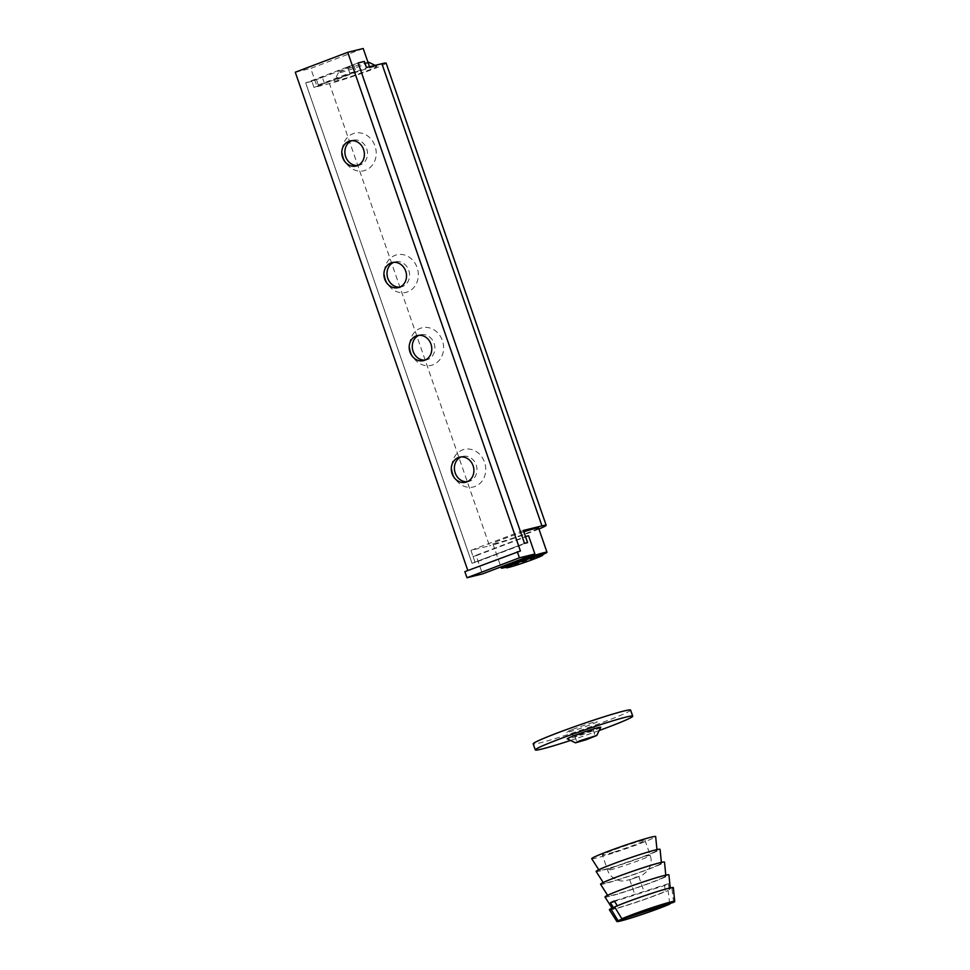 <?xml version="1.0" encoding="UTF-8"?>
<svg xmlns="http://www.w3.org/2000/svg" width="970" height="970" viewBox="0 0 970 970"><rect width="100%" height="100%" fill="white"/><g stroke="black" fill="none" stroke-linecap="round" stroke-linejoin="round"><path stroke-width="0.73" stroke-dasharray="4.85 3.64" d="M368.758 62.274A16.114 0.849 -19.1 0 1 353.844 68.373A16.114 0.849 -19.1 0 1 338.348 72.798A16.114 0.849 -19.1 0 1 349.818 68.009A16.114 0.849 -19.1 0 1 366.684 62.601A16.114 0.849 -19.1 0 1 367.994 62.31M374.032 66.688A22.552 1.176 160.9 0 0 350.412 74.266A22.552 1.176 160.9 0 0 334.371 80.971A22.552 1.176 160.9 0 0 356.063 74.775A22.552 1.176 160.9 0 0 376.942 66.227A22.552 1.176 160.9 0 0 374.032 66.688M386.121 63.123A32.228 1.685 -19.1 0 1 363.968 72.52A32.228 1.685 -19.1 0 1 329.448 83.626L313.977 87.433L324.465 83.444L318.281 84.96L349.746 73.017L355.941 71.489L353.832 65.402L347.648 66.93L358.136 62.941L305.683 82.874L322.355 77.357L305.683 82.874L472.038 563.291L527.595 542.606L475.13 562.527L473.033 556.453L525.485 536.531M349.746 73.017L347.648 66.93M355.941 71.489L313.977 87.433L311.867 81.347L305.683 82.874L472.038 563.291L475.13 562.527L470.923 550.366L489.486 545.807L329.448 83.626M369.521 66.748L313.977 87.433L311.867 81.347L353.832 65.402M324.465 83.444L322.355 77.357M318.281 84.96L316.171 78.885M523.388 530.444L470.923 550.366M524.503 543.37L472.038 563.291L524.503 543.37M538.92 528.989A32.228 1.685 -19.1 0 1 489.486 545.807M357.688 165.494A12.889 11.204 -103.8 0 0 359.264 165.239A12.889 11.204 -103.8 0 0 367.072 150.047A12.889 11.204 -103.8 0 0 353.116 140.213A12.889 11.204 -103.8 0 0 351.601 140.723M343.55 157.94A19.339 16.805 76.2 0 1 361.677 133.181A19.339 16.805 76.2 0 1 372.625 164.779A19.339 16.805 76.2 0 1 343.55 157.94M385.66 279.566A19.339 16.805 76.2 0 1 403.799 254.807A19.339 16.805 76.2 0 1 414.736 286.405A19.339 16.805 76.2 0 1 385.66 279.566M453.051 474.172A19.339 16.805 76.2 0 1 471.19 449.401A19.339 16.805 76.2 0 1 482.126 481.011A19.339 16.805 76.2 0 1 453.051 474.172M410.928 352.546A19.339 16.805 76.2 0 1 429.067 327.775A19.339 16.805 76.2 0 1 440.016 359.373A19.339 16.805 76.2 0 1 410.928 352.546M399.81 287.12A12.889 11.204 -103.8 0 0 401.386 286.865A12.889 11.204 -103.8 0 0 409.182 271.673A12.889 11.204 -103.8 0 0 395.226 261.839A12.889 11.204 -103.8 0 0 393.711 262.349M425.078 360.1A12.889 11.204 -103.8 0 0 426.654 359.846A12.889 11.204 -103.8 0 0 434.451 344.653A12.889 11.204 -103.8 0 0 420.495 334.808A12.889 11.204 -103.8 0 0 418.979 335.317M467.188 481.726A12.889 11.204 -103.8 0 0 468.777 481.472A12.889 11.204 -103.8 0 0 476.573 466.279A12.889 11.204 -103.8 0 0 462.617 456.433A12.889 11.204 -103.8 0 0 461.102 456.943M464.86 571.657L520.417 550.972M363.204 48.5L310.752 68.421L317.069 86.669M295.28 72.229L310.752 68.421M528.577 535.767L476.124 555.689L482.442 573.937M473.033 556.453L476.124 555.689M542.412 553.846A19.339 1.006 -19.1 0 1 524.479 561.121A19.339 1.006 -19.1 0 1 505.879 566.492M542.666 554.561A24.165 1.261 -19.1 0 1 506.122 567.207M523.848 531.79A24.165 1.261 160.9 0 0 492.881 543.746A24.165 1.261 160.9 0 0 516.137 537.04A24.165 1.261 160.9 0 0 538.556 527.935M614.653 851.854A22.552 1.176 160.9 0 0 644.989 840.226A22.552 1.176 160.9 0 0 623.298 846.495A22.552 1.176 160.9 0 0 602.37 854.994A22.552 1.176 160.9 0 0 614.653 851.854M632.27 878.929L638.781 876.431L632.27 878.929M673.604 902.33L671.98 888.678L669.179 889.563L668.488 883.706A31.998 1.673 -19.1 0 1 666.863 884.519A31.998 1.673 -19.1 0 1 664.62 885.525L614.64 901.409M668.488 883.706L614.337 900.912M669.179 889.563A30.616 1.601 160.9 0 0 670.306 888.702A30.616 1.601 160.9 0 0 649.791 894.17A30.616 1.601 160.9 0 0 617.429 906.004L614.64 906.901M664.62 885.525L665.311 891.381L668.1 890.496L669.736 904.149M604.989 897.02A33.829 1.77 160.9 0 0 630.488 889.987A33.829 1.77 160.9 0 0 665.917 876.722A33.829 1.77 160.9 0 0 668.924 874.879M613.561 907.835A30.616 1.601 160.9 0 0 612.458 908.732A30.616 1.601 160.9 0 0 633.301 903.106A30.616 1.601 160.9 0 0 665.311 891.381M671.98 888.678A33.829 1.77 160.9 0 0 673.35 887.647M591.724 858.705A33.829 1.77 160.9 0 0 617.223 851.672A33.829 1.77 160.9 0 0 652.652 838.407A33.829 1.77 160.9 0 0 655.659 836.564M654.313 852.048A30.616 1.601 160.9 0 0 657.029 850.387A30.616 1.601 160.9 0 0 627.578 858.874A30.616 1.601 160.9 0 0 599.181 870.417A30.616 1.601 160.9 0 0 622.255 864.064A30.616 1.601 160.9 0 0 654.313 852.048M596.138 871.472A33.829 1.77 160.9 0 0 621.649 864.452A33.829 1.77 160.9 0 0 657.066 851.175A33.829 1.77 160.9 0 0 660.073 849.332M658.739 864.828A30.616 1.601 160.9 0 0 661.455 863.154A30.616 1.601 160.9 0 0 632.003 871.642A30.616 1.601 160.9 0 0 603.607 883.185A30.616 1.601 160.9 0 0 626.681 876.831A30.616 1.601 160.9 0 0 658.739 864.828M600.563 884.24A33.829 1.77 160.9 0 0 626.062 877.219A33.829 1.77 160.9 0 0 661.491 863.943A33.829 1.77 160.9 0 0 664.498 862.1M663.153 877.595A30.616 1.601 160.9 0 0 665.881 875.922A30.616 1.601 160.9 0 0 636.429 884.41A30.616 1.601 160.9 0 0 608.032 895.953A30.616 1.601 160.9 0 0 631.106 889.599A30.616 1.601 160.9 0 0 663.153 877.595M609.415 909.787A33.829 1.77 160.9 0 0 632.682 903.494A33.829 1.77 160.9 0 0 668.1 890.496M600.745 727.306A17.727 0.921 -19.1 0 1 584.316 733.926A17.727 0.921 -19.1 0 1 567.304 738.885M578.459 734.545L593.143 729.889L584.17 733.526L574.895 736.23L578.459 734.545M572.652 729.452A16.114 0.849 -19.1 0 1 588.875 723.765A16.114 0.849 -19.1 0 1 597.12 721.741A16.114 0.849 -19.1 0 1 582.182 727.767A16.114 0.849 -19.1 0 1 566.71 732.277A16.114 0.849 -19.1 0 1 572.652 729.452M630.621 710.101A51.556 2.704 -19.1 0 1 582.788 729.513A51.556 2.704 -19.1 0 1 533.185 743.832M570.53 740.449A51.556 2.704 160.9 0 0 599.181 730.519M636.793 876.807L631.628 879.232L636.793 876.807M637.969 858.571A22.552 1.176 -19.1 0 1 650.264 855.431A22.552 1.176 -19.1 0 1 619.915 867.059A22.552 1.176 -19.1 0 1 607.632 870.199A22.552 1.176 -19.1 0 1 637.969 858.571M338.348 72.798L334.371 80.971M375.147 65.366L376.942 66.227M356.172 166.003L359.264 165.239M350.012 140.965L353.116 140.213M398.294 287.629L401.386 286.865M392.135 262.591L395.226 261.839M423.563 360.61L426.654 359.846M417.403 335.571L420.495 334.808M465.673 482.236L468.777 481.472M459.525 457.197L462.617 456.433M492.881 543.746L500.908 566.916M644.989 840.226L650.264 855.431C651.998 860.923 651.137 866.028 647.669 870.733L642.71 874.928L632.185 879.075L623.746 881.039L620.436 880.869C613.343 878.917 609.075 875.364 607.632 870.199L602.37 854.994M629.639 879.596L634.913 894.801M638.781 876.431L644.044 891.636M670.306 888.702L670.221 887.926M657.029 850.387L656.957 849.611M599.181 870.417L598.769 869.763M661.455 863.154L661.382 862.391M603.607 883.185L603.194 882.53M665.881 875.922L665.796 875.158M608.032 895.953L607.608 895.31M574.87 736.206L576.98 742.293M593.143 729.889L595.253 735.963M593.143 729.913L597.12 721.741M574.895 736.23L566.71 732.277"/><path stroke-width="1.45" d="M367.994 62.31A16.114 0.849 -19.1 0 1 368.758 62.274L375.147 65.366M466.97 577.744L519.423 557.811L534.894 554.015L482.442 573.937L466.97 577.744L464.86 571.657L520.417 550.972L347.733 52.307L363.204 48.5L369.521 66.748L366.43 67.5L364.332 61.425L366.43 67.5L381.901 63.705A32.228 1.685 -19.1 0 1 386.121 63.123L546.171 525.303A32.228 1.685 -19.1 0 1 538.92 528.989M358.136 62.941L364.332 61.425L358.136 62.941L524.503 543.37L358.136 62.941M546.171 525.303A32.228 1.685 -19.1 0 0 541.951 525.885L523.388 530.444L527.595 542.606L524.503 543.37L527.595 542.606L525.485 536.531L528.577 535.767L534.894 554.015M351.601 140.723A12.889 11.204 -103.8 0 0 345.696 156.716A12.889 11.204 -103.8 0 0 357.688 165.494M342.604 157.467A12.889 11.204 76.2 0 1 350.012 140.965A12.889 11.204 76.2 0 1 363.968 150.811A12.889 11.204 76.2 0 1 356.172 166.003A12.889 11.204 76.2 0 1 342.604 157.467M393.711 262.349A12.889 11.204 -103.8 0 0 387.818 278.341A12.889 11.204 -103.8 0 0 399.81 287.12M384.714 279.093A12.889 11.204 76.2 0 1 392.135 262.591A12.889 11.204 76.2 0 1 406.09 272.437A12.889 11.204 76.2 0 1 398.294 287.629A12.889 11.204 76.2 0 1 384.714 279.093M418.979 335.317A12.889 11.204 -103.8 0 0 413.087 351.31A12.889 11.204 -103.8 0 0 425.078 360.1M409.995 352.074A12.889 11.204 76.2 0 1 417.403 335.571A12.889 11.204 76.2 0 1 431.359 345.417A12.889 11.204 76.2 0 1 423.563 360.61A12.889 11.204 76.2 0 1 409.995 352.074M461.102 456.943A12.889 11.204 -103.8 0 0 455.197 472.936A12.889 11.204 -103.8 0 0 467.188 481.726M452.105 473.7A12.889 11.204 76.2 0 1 459.525 457.197A12.889 11.204 76.2 0 1 473.481 467.043A12.889 11.204 76.2 0 1 465.673 482.236A12.889 11.204 76.2 0 1 452.105 473.7M519.423 557.811L517.325 551.736M347.733 52.307L295.28 72.229L467.831 570.53M540.302 555.41A19.339 1.006 160.9 0 0 519.593 562.066A19.339 1.006 160.9 0 0 506.291 567.705A19.339 1.006 160.9 0 0 524.891 562.345A19.339 1.006 160.9 0 0 542.836 555.058A19.339 1.006 160.9 0 0 540.302 555.41M506.291 567.705L505.879 566.492A19.339 1.006 -19.1 0 1 519.168 560.854A19.339 1.006 -19.1 0 1 539.878 554.185A19.339 1.006 -19.1 0 1 542.412 553.846L542.836 555.058M506.122 567.207A24.165 1.261 -19.1 0 1 501.308 568.08A24.165 1.261 -19.1 0 1 517.932 561.024A24.165 1.261 -19.1 0 1 543.818 552.694A24.165 1.261 -19.1 0 1 546.983 552.257A24.165 1.261 -19.1 0 1 542.666 554.561M546.983 552.257L538.556 527.935A24.165 1.261 160.9 0 0 535.391 528.371A24.165 1.261 160.9 0 0 523.848 531.79M614.64 901.409L610.469 902.743A31.998 1.673 -19.1 0 1 614.337 900.912L617.429 906.004M621.843 918.784L673.604 902.33A30.616 1.601 160.9 0 0 674.72 901.469A30.616 1.601 160.9 0 0 654.204 906.938A30.616 1.601 160.9 0 0 621.843 918.784L614.64 906.901A33.829 1.77 160.9 0 1 650.433 893.77A33.829 1.77 160.9 0 1 673.35 887.647L674.72 901.469M669.664 903.579L617.975 920.603L610.76 908.72L613.561 907.835L610.469 902.743M670.221 887.926L668.924 874.879A33.829 1.77 160.9 0 0 636.369 884.252A33.829 1.77 160.9 0 0 604.989 897.02L612.167 908.272M656.957 849.611L655.659 836.564A33.829 1.77 160.9 0 0 623.104 845.937A33.829 1.77 160.9 0 0 591.724 858.705L598.769 869.763M661.382 862.391L660.073 849.332A33.829 1.77 160.9 0 0 627.529 858.705A33.829 1.77 160.9 0 0 596.138 871.472L603.194 882.53M665.796 875.158L664.498 862.1A33.829 1.77 160.9 0 0 631.943 871.484A33.829 1.77 160.9 0 0 600.563 884.24L607.608 895.31M610.76 908.72A33.829 1.77 160.9 0 0 609.415 909.787L616.871 921.5A30.616 1.601 160.9 0 0 637.726 915.874A30.616 1.601 160.9 0 0 669.736 904.149M617.975 920.603A30.616 1.601 160.9 0 0 616.871 921.5M579.636 740.874L596.768 735.478L586.304 739.686L575.489 742.838L579.636 740.874M575.489 742.838L567.304 738.885A17.727 0.921 -19.1 0 1 573.828 735.781A17.727 0.921 -19.1 0 1 591.688 729.525A17.727 0.921 -19.1 0 1 600.745 727.306L596.768 735.478M580.557 740.619L595.253 735.963L586.28 739.601L576.98 742.293L580.557 740.619M535.294 749.919L533.185 743.832A51.556 2.704 -19.1 0 1 552.294 734.92A51.556 2.704 -19.1 0 1 603.085 717.085A51.556 2.704 -19.1 0 1 630.621 710.101L632.731 716.175A51.556 2.704 160.9 0 0 605.195 723.159A51.556 2.704 160.9 0 0 554.391 741.007A51.556 2.704 160.9 0 0 535.294 749.919A51.556 2.704 160.9 0 0 570.53 740.449M599.181 730.519A51.556 2.704 160.9 0 0 632.731 716.175M541.951 525.885L381.901 63.705M500.908 566.916L501.308 568.08"/></g></svg>
